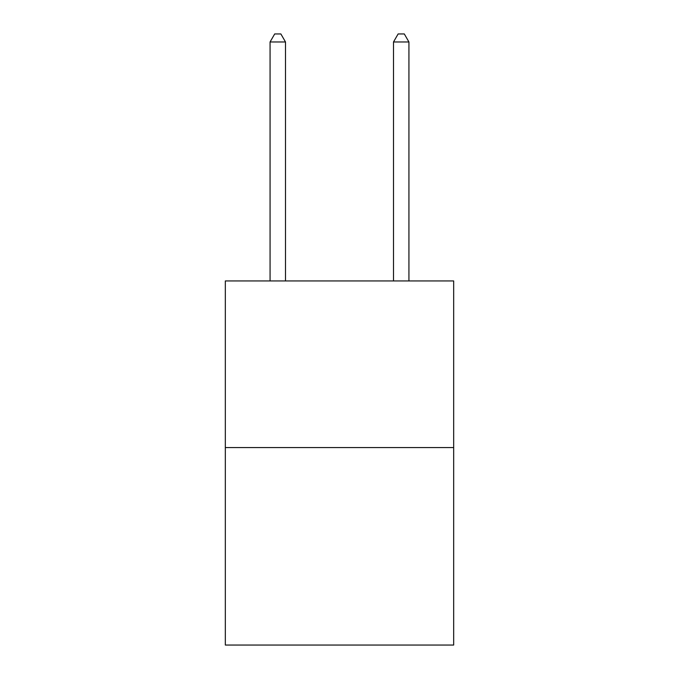 <?xml version="1.0" encoding="UTF-8"?>
<svg xmlns="http://www.w3.org/2000/svg" width="679" height="679" viewBox="0 0 679 679"><rect width="100%" height="100%" fill="white"/><g stroke="black" fill="none" stroke-linecap="round" stroke-linejoin="round"><path stroke-width="1.02" d="M453.674 447.563L453.674 280.936L225.326 280.936L225.326 645.05L453.674 645.05L453.674 447.563L225.326 447.563M285.503 280.936L285.503 41.971L270.072 41.971L270.072 280.936M270.072 41.971L274.698 33.95L280.868 33.95L285.503 41.971M408.928 280.936L408.928 41.971L393.497 41.971L393.497 280.936M393.497 41.971L398.132 33.95L404.302 33.95L408.928 41.971"/></g></svg>

